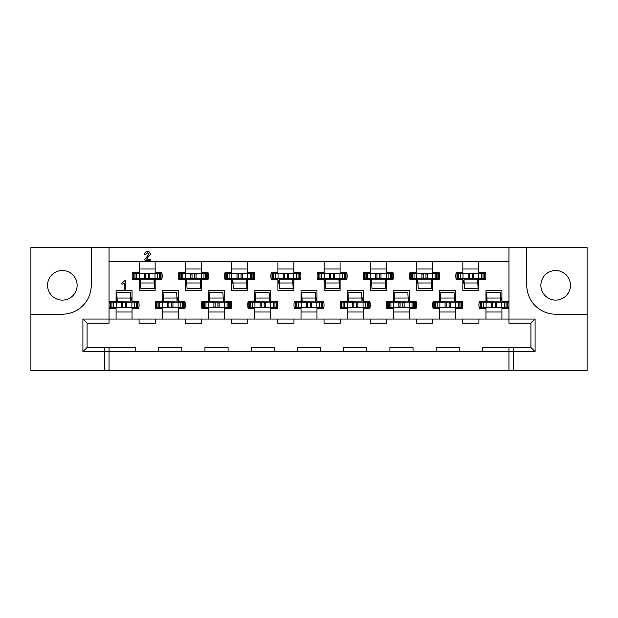 <?xml version="1.0" encoding="UTF-8"?>
<svg xmlns="http://www.w3.org/2000/svg" width="618" height="618" viewBox="0 0 618 618"><rect width="100%" height="100%" fill="white"/><g stroke="black" fill="none" stroke-linecap="round" stroke-linejoin="round"><path stroke-width="0.93" d="M555.659 270.506A14.793 14.793 0 0 0 540.866 285.307A14.793 14.793 0 0 0 555.659 300.101A14.793 14.793 0 0 0 570.453 285.307A14.793 14.793 0 0 0 555.659 270.506M62.341 300.101A14.793 14.793 0 0 1 47.547 285.307A14.793 14.793 0 0 1 62.341 270.506A14.793 14.793 0 0 1 77.134 285.307A14.793 14.793 0 0 1 62.341 300.101M247.625 261.723L247.625 272.708L254.299 272.708A15.025 15.025 0 0 1 254.299 279.413L247.625 279.413L247.625 290.39L231.673 290.39L231.673 279.413L224.998 279.413A15.025 15.025 0 0 1 224.998 272.708L231.673 272.708L231.673 261.723M293.859 261.723L293.859 272.708L300.533 272.708A15.025 15.025 0 0 1 300.533 279.413L293.859 279.413L293.859 290.39L277.907 290.39L277.907 279.413L271.232 279.413A15.025 15.025 0 0 1 271.232 272.708L277.907 272.708L277.907 261.723M340.093 261.723L340.093 272.708L346.768 272.708A15.025 15.025 0 0 1 346.768 279.413L340.093 279.413L340.093 290.39L324.141 290.39L324.141 279.413L317.467 279.413A15.025 15.025 0 0 1 317.467 272.708L324.141 272.708L324.141 261.723M386.327 261.723L386.327 272.708L393.002 272.708A15.025 15.025 0 0 1 393.002 279.413L386.327 279.413L386.327 290.39L370.375 290.39L370.375 279.413L363.701 279.413A15.025 15.025 0 0 1 363.701 272.708L370.375 272.708L370.375 261.723M432.561 261.723L432.561 272.708L439.236 272.708A15.025 15.025 0 0 1 439.236 279.413L432.561 279.413L432.561 290.39L416.609 290.39L416.609 279.413L409.935 279.413A15.025 15.025 0 0 1 409.935 272.708L416.609 272.708L416.609 261.723M478.795 261.723L478.795 272.708L485.47 272.708A15.025 15.025 0 0 1 485.47 279.413L478.795 279.413L478.795 290.39L462.843 290.39L462.843 279.413L456.177 279.413A15.025 15.025 0 0 1 456.177 272.708L462.843 272.708L462.843 261.723M201.391 261.723L201.391 272.708L208.065 272.708A15.025 15.025 0 0 1 208.065 279.413L201.391 279.413L201.391 290.39L185.439 290.39L185.439 279.413L178.764 279.413A15.025 15.025 0 0 1 178.764 272.708L185.439 272.708L185.439 261.723M155.157 261.723L155.157 272.708L161.823 272.708A15.025 15.025 0 0 1 161.823 279.413L155.157 279.413L155.157 290.39L139.204 290.39L139.204 279.413L132.53 279.413A15.025 15.025 0 0 1 132.53 272.708L139.204 272.708L139.204 261.723M201.507 319.058L201.507 323.214L185.323 323.214L185.323 319.058L208.56 319.058L208.56 308.305L201.885 308.305A15.025 15.025 0 0 1 201.885 301.599L208.56 301.599L208.56 290.622L224.504 290.622L224.504 301.599L231.178 301.599A15.025 15.025 0 0 1 231.178 308.305L224.504 308.305L224.504 319.058L247.741 319.058L247.741 323.214L231.557 323.214L231.557 319.058M247.741 319.058L254.794 319.058L254.794 308.305L248.119 308.305A15.025 15.025 0 0 1 248.119 301.599L254.794 301.599L254.794 290.622L270.738 290.622L270.738 301.599L277.412 301.599A15.025 15.025 0 0 1 277.412 308.305L270.738 308.305L270.738 319.058L293.975 319.058L293.975 323.214L277.791 323.214L277.791 319.058M293.975 319.058L301.028 319.058L301.028 308.305L294.353 308.305A15.025 15.025 0 0 1 294.353 301.599L301.028 301.599L301.028 290.622L316.972 290.622L316.972 301.599L323.647 301.599A15.025 15.025 0 0 1 323.647 308.305L316.972 308.305L316.972 319.058L340.209 319.058L340.209 323.214L324.025 323.214L324.025 319.058M340.209 319.058L347.262 319.058L347.262 308.305L340.588 308.305A15.025 15.025 0 0 1 340.588 301.599L347.262 301.599L347.262 290.622L363.206 290.622L363.206 301.599L369.881 301.599A15.025 15.025 0 0 1 369.881 308.305L363.206 308.305L363.206 319.058L386.443 319.058L386.443 323.214L370.259 323.214L370.259 319.058M386.443 319.058L393.496 319.058L393.496 308.305L386.822 308.305A15.025 15.025 0 0 1 386.822 301.599L393.496 301.599L393.496 290.622L409.44 290.622L409.44 301.599L416.115 301.599A15.025 15.025 0 0 1 416.115 308.305L409.44 308.305L409.44 319.058L432.677 319.058L432.677 323.214L416.493 323.214L416.493 319.058M432.677 319.058L439.73 319.058L439.73 308.305L433.056 308.305A15.025 15.025 0 0 1 433.056 301.599L439.73 301.599L439.73 290.622L455.682 290.622L455.682 301.599L462.349 301.599A15.025 15.025 0 0 1 462.349 308.305L455.682 308.305L455.682 319.058L478.911 319.058L478.911 323.214L462.727 323.214L462.727 319.058M478.911 319.058L485.964 319.058L485.964 308.305L479.29 308.305A15.025 15.025 0 0 1 479.29 301.599L485.964 301.599L485.964 290.622L501.916 290.622L501.916 301.599L508.583 301.599A15.025 15.025 0 0 1 508.583 308.305L501.916 308.305L501.916 319.058L535.088 319.058L535.088 351.65L482.38 351.65L482.38 347.494L530.924 347.494L530.924 323.214L508.962 323.214L508.962 247.625L30.9 247.625L30.9 314.199L62.341 314.199A28.899 28.899 0 0 0 91.232 285.307L91.232 247.625M109.038 247.625L109.038 323.214L87.076 323.214L87.076 347.494L109.038 347.494L109.038 351.65L82.912 351.65L82.912 319.058L116.084 319.058L116.084 308.305L109.417 308.305A15.025 15.025 0 0 1 109.417 301.599L116.084 301.599L116.084 290.622L132.036 290.622L132.036 301.599L138.71 301.599A15.025 15.025 0 0 1 138.71 308.305L132.036 308.305L132.036 319.058L162.318 319.058L162.318 308.305L155.651 308.305A15.025 15.025 0 0 1 155.651 301.599L162.318 301.599L162.318 290.622L178.27 290.622L178.27 301.599L184.944 301.599A15.025 15.025 0 0 1 184.944 308.305L178.27 308.305L178.27 319.058L185.323 319.058M513.357 347.494L513.357 370.375L508.962 370.375L508.962 347.494M109.038 347.494L135.62 347.494L135.62 351.65L109.038 351.65L109.038 370.375L508.962 370.375M109.038 370.375L104.643 370.375L104.643 347.494M30.9 314.199L30.9 370.375L104.643 370.375M513.357 370.375L587.1 370.375L587.1 247.625L526.768 247.625L526.768 285.307A28.899 28.899 0 0 0 555.659 314.199L587.1 314.199M297.443 347.494L320.557 347.494L320.557 351.65L297.443 351.65L297.443 347.494M251.209 347.494L274.322 347.494L274.322 351.65L251.209 351.65L251.209 347.494M204.975 347.494L228.088 347.494L228.088 351.65L204.975 351.65L204.975 347.494M343.678 347.494L366.791 347.494L366.791 351.65L343.678 351.65L343.678 347.494M389.912 347.494L413.025 347.494L413.025 351.65L389.912 351.65L389.912 347.494M436.146 347.494L459.259 347.494L459.259 351.65L436.146 351.65L436.146 347.494M158.741 347.494L181.854 347.494L181.854 351.65L158.741 351.65L158.741 347.494M155.272 319.058L155.272 323.214L139.089 323.214L139.089 319.058M116.084 319.058L132.036 319.058M162.318 319.058L178.27 319.058M485.964 319.058L501.916 319.058M439.73 319.058L455.682 319.058M393.496 319.058L409.44 319.058M347.262 319.058L363.206 319.058M301.028 319.058L316.972 319.058M254.794 319.058L270.738 319.058M208.56 319.058L224.504 319.058M462.843 283.106L464.226 283.106M478.093 283.106L478.795 283.106M416.609 283.106L417.984 283.106M431.858 283.106L432.561 283.106M370.375 283.106L371.75 283.106M385.624 283.106L386.327 283.106M324.141 283.106L325.516 283.106M339.39 283.106L340.093 283.106M277.907 283.106L279.282 283.106M293.156 283.106L293.859 283.106M231.673 283.106L233.048 283.106M246.922 283.106L247.625 283.106M185.439 283.106L186.814 283.106M200.688 283.106L201.391 283.106M139.204 283.106L140.58 283.106M154.454 283.106L155.157 283.106M485.964 312.005L501.916 312.005M439.73 312.005L455.682 312.005M393.496 312.005L409.44 312.005M347.262 312.005L363.206 312.005M301.028 312.005L316.972 312.005M254.794 312.005L270.738 312.005M208.56 312.005L224.504 312.005M162.318 312.005L178.27 312.005M116.084 312.005L132.036 312.005M508.962 261.723L109.038 261.723M526.768 247.625L508.962 247.625M132.036 297.907L130.661 297.907M116.787 297.907L116.084 297.907M178.27 297.907L176.895 297.907M163.021 297.907L162.318 297.907M501.916 297.907L500.534 297.907M486.667 297.907L485.964 297.907M455.682 297.907L454.3 297.907M440.433 297.907L439.73 297.907M409.44 297.907L408.065 297.907M394.199 297.907L393.496 297.907M363.206 297.907L361.831 297.907M347.965 297.907L347.262 297.907M316.972 297.907L315.597 297.907M301.731 297.907L301.028 297.907M270.738 297.907L269.363 297.907M255.497 297.907L254.794 297.907M224.504 297.907L223.129 297.907M209.255 297.907L208.56 297.907M155.157 269.008L139.204 269.008M201.391 269.008L185.439 269.008M478.795 269.008L462.843 269.008M432.561 269.008L416.609 269.008M386.327 269.008L370.375 269.008M340.093 269.008L324.141 269.008M293.859 269.008L277.907 269.008M247.625 269.008L231.673 269.008M459.259 351.65L482.38 351.65M413.025 351.65L436.146 351.65M366.791 351.65L389.912 351.65M320.557 351.65L343.678 351.65M274.322 351.65L297.443 351.65M228.088 351.65L251.209 351.65M181.854 351.65L204.975 351.65M135.62 351.65L158.741 351.65M535.088 319.058L530.924 323.214M535.088 351.65L530.924 347.494M82.912 351.65L87.076 347.494M82.912 319.058L87.076 323.214M124.983 289.579L124.179 288.606L124.179 283.106L122.094 284.265L121.445 283.585L125.106 280.448L125.802 281.391L125.802 288.359L124.983 289.579M146.829 258.78L146.528 259.181L149.71 259.181L150.684 259.884L149.911 260.572L145.454 260.572L144.481 259.745L148.915 254.183L147.524 252.824L145.215 254.886L144.504 254.129C144.782 252.438 145.802 251.58 147.563 251.557L149.147 251.85L150.529 254.129L146.829 258.78M137.358 307.725L137.93 307.725L137.93 302.179L137.358 302.179L137.358 307.725L126.659 307.725L125.446 306.52L125.446 303.392L126.659 302.179L110.769 302.179L110.769 307.725L110.189 307.725L110.189 302.179L110.769 302.179M126.659 307.725L110.769 307.725M136.315 302.179L136.315 301.599M130.862 301.267A1.846 1.846 0 0 0 131.116 300.333L131.116 297.907M137.358 302.179L126.659 302.179M111.812 302.179L111.812 301.599M121.468 302.179L122.673 303.392L122.673 306.52L121.468 307.725M131.897 302.179L131.897 307.725M116.23 302.179L116.23 307.725M116.926 302.179L116.81 292.631L130.452 292.7L130.715 298.023L117.065 298.038L116.81 292.631M117.242 302.179L117.072 298.031M130.885 302.179L130.715 298.023M117.235 301.8L130.869 301.885M133.89 273.287L133.31 273.287L133.31 278.834L133.89 278.834L133.89 273.287L144.581 273.287L145.794 274.492L145.794 277.621L144.581 278.834L160.471 278.834L160.471 273.287L161.051 273.287L161.051 278.834L160.471 278.834M144.581 273.287L160.471 273.287M134.925 278.834L134.925 279.413M140.386 279.745A1.846 1.846 0 0 0 140.131 280.68L140.131 283.106M133.89 278.834L144.581 278.834M159.429 278.834L159.429 279.413M149.78 278.834L148.567 277.621L148.567 274.492L149.78 273.287M139.344 278.834L139.344 273.287M155.01 278.834L155.01 273.287M154.315 278.834L154.43 288.382L140.788 288.312L140.533 282.99L154.183 282.974M153.998 278.834L154.43 288.382M140.363 278.834L140.533 282.99M154.013 279.212L140.371 279.127M183.592 307.725L184.164 307.725L184.164 302.179L183.592 302.179L183.592 307.725L172.893 307.725L171.68 306.52L171.68 303.392L172.893 302.179L157.003 302.179L157.003 307.725L156.424 307.725L156.424 302.179L157.003 302.179M172.893 307.725L157.003 307.725M182.549 302.179L182.549 301.599M177.096 301.267A1.846 1.846 0 0 0 177.351 300.333L177.351 297.907M183.592 302.179L172.893 302.179M158.046 302.179L158.046 301.599M167.702 302.179L168.907 303.392L168.907 306.52L167.702 307.725M178.131 302.179L178.131 307.725M162.464 302.179L162.464 307.725M163.16 302.179L163.044 292.631L176.686 292.7L176.949 298.023L163.299 298.038L163.044 292.631M163.476 302.179L163.306 298.031M177.119 302.179L176.949 298.023M163.469 301.8L177.103 301.885M180.124 273.287L179.544 273.287L179.544 278.834L180.124 278.834L180.124 273.287L190.815 273.287L192.028 274.492L192.028 277.621L190.815 278.834L206.706 278.834L206.706 273.287L207.285 273.287L207.285 278.834L206.706 278.834M190.815 273.287L206.706 273.287M181.159 278.834L181.159 279.413M186.621 279.745A1.846 1.846 0 0 0 186.366 280.68L186.366 283.106M180.124 278.834L190.815 278.834M205.663 278.834L205.663 279.413M196.014 278.834L194.801 277.621L194.801 274.492L196.014 273.287M185.578 278.834L185.578 273.287M201.244 278.834L201.244 273.287M200.549 278.834L200.665 288.382L187.022 288.312L186.767 282.99L200.417 282.974M200.232 278.834L200.665 288.382M186.597 278.834L186.767 282.99M200.247 279.212L186.605 279.127M229.826 307.725L230.398 307.725L230.398 302.179L229.826 302.179L229.826 307.725L219.127 307.725L217.915 306.52L217.915 303.392L219.127 302.179L203.237 302.179L203.237 307.725L202.658 307.725L202.658 302.179L203.237 302.179M219.127 307.725L203.237 307.725M228.784 302.179L228.784 301.599M223.33 301.267A1.846 1.846 0 0 0 223.585 300.333L223.585 297.907M229.826 302.179L219.127 302.179M204.28 302.179L204.28 301.599M213.936 302.179L215.141 303.392L215.141 306.52L213.936 307.725M224.365 302.179L224.365 307.725M208.699 302.179L208.699 307.725M209.394 302.179L209.278 292.631L222.92 292.7L223.183 298.023L209.533 298.038L209.278 292.631M209.711 302.179L209.541 298.031M223.353 302.179L223.183 298.023M209.703 301.8L223.337 301.885M226.358 273.287L225.779 273.287L225.779 278.834L226.358 278.834L226.358 273.287L237.049 273.287L238.262 274.492L238.262 277.621L237.049 278.834L252.94 278.834L252.94 273.287L253.519 273.287L253.519 278.834L252.94 278.834M237.049 273.287L252.94 273.287M227.393 278.834L227.393 279.413M232.855 279.745A1.846 1.846 0 0 0 232.6 280.68L232.6 283.106M226.358 278.834L237.049 278.834M251.897 278.834L251.897 279.413M242.248 278.834L241.035 277.621L241.035 274.492L242.248 273.287M231.812 278.834L231.812 273.287M247.486 278.834L247.486 273.287M246.783 278.834L246.899 288.382L233.264 288.312L233.001 282.99L246.652 282.974M246.466 278.834L246.899 288.382M232.831 278.834L233.001 282.99M246.482 279.212L232.839 279.127M276.061 307.725L276.632 307.725L276.632 302.179L276.061 302.179L276.061 307.725L265.361 307.725L264.156 306.52L264.156 303.392L265.361 302.179L249.471 302.179L249.471 307.725L248.892 307.725L248.892 302.179L249.471 302.179M265.361 307.725L249.471 307.725M275.018 302.179L275.018 301.599M269.564 301.267A1.846 1.846 0 0 0 269.819 300.333L269.819 297.907M276.061 302.179L265.361 302.179M250.514 302.179L250.514 301.599M260.17 302.179L261.375 303.392L261.375 306.52L260.17 307.725M270.599 302.179L270.599 307.725M254.933 302.179L254.933 307.725M255.628 302.179L255.512 292.631L269.154 292.7L269.417 298.023L255.767 298.038L255.512 292.631M255.945 302.179L255.775 298.031M269.587 302.179L269.417 298.023M255.937 301.8L269.572 301.885M272.592 273.287L272.013 273.287L272.013 278.834L272.592 278.834L272.592 273.287L283.283 273.287L284.496 274.492L284.496 277.621L283.283 278.834L299.174 278.834L299.174 273.287L299.753 273.287L299.753 278.834L299.174 278.834M283.283 273.287L299.174 273.287M273.627 278.834L273.627 279.413M279.089 279.745A1.846 1.846 0 0 0 278.834 280.68L278.834 283.106M272.592 278.834L283.283 278.834M298.139 278.834L298.139 279.413M288.482 278.834L287.27 277.621L287.27 274.492L288.482 273.287M278.046 278.834L278.046 273.287M293.72 278.834L293.72 273.287M293.017 278.834L293.133 288.382L279.498 288.312L279.236 282.99L292.886 282.974M292.7 278.834L293.133 288.382M279.066 278.834L279.236 282.99M292.716 279.212L279.073 279.127M322.295 307.725L322.874 307.725L322.874 302.179L322.295 302.179L322.295 307.725L311.596 307.725L310.39 306.52L310.39 303.392L311.596 302.179L295.705 302.179L295.705 307.725L295.126 307.725L295.126 302.179L295.705 302.179M311.596 307.725L295.705 307.725M321.252 302.179L321.252 301.599M315.798 301.267A1.846 1.846 0 0 0 316.053 300.333L316.053 297.907M322.295 302.179L311.596 302.179M296.748 302.179L296.748 301.599M306.404 302.179L307.609 303.392L307.609 306.52L306.404 307.725M316.833 302.179L316.833 307.725M301.167 302.179L301.167 307.725M301.862 302.179L301.746 292.631L315.389 292.7L315.651 298.023L302.001 298.038L301.746 292.631M302.179 302.179L302.009 298.031M315.821 302.179L315.651 298.023M302.171 301.8L315.806 301.885M318.826 273.287L318.247 273.287L318.247 278.834L318.826 278.834L318.826 273.287L329.518 273.287L330.73 274.492L330.73 277.621L329.518 278.834L345.408 278.834L345.408 273.287L345.987 273.287L345.987 278.834L345.408 278.834M329.518 273.287L345.408 273.287M319.861 278.834L319.861 279.413M325.323 279.745A1.846 1.846 0 0 0 325.068 280.68L325.068 283.106M318.826 278.834L329.518 278.834M344.373 278.834L344.373 279.413M334.717 278.834L333.504 277.621L333.504 274.492L334.717 273.287M324.28 278.834L324.28 273.287M339.954 278.834L339.954 273.287M339.251 278.834L339.367 288.382L325.732 288.312L325.47 282.99L339.12 282.974M338.934 278.834L339.367 288.382M325.3 278.834L325.47 282.99M338.95 279.212L325.307 279.127M368.529 307.725L369.108 307.725L369.108 302.179L368.529 302.179L368.529 307.725L357.83 307.725L356.625 306.52L356.625 303.392L357.83 302.179L341.939 302.179L341.939 307.725L341.368 307.725L341.368 302.179L341.939 302.179M357.83 307.725L341.939 307.725M367.486 302.179L367.486 301.599M362.032 301.267A1.846 1.846 0 0 0 362.287 300.333L362.287 297.907M368.529 302.179L357.83 302.179M342.982 302.179L342.982 301.599M352.639 302.179L353.844 303.392L353.844 306.52L352.639 307.725M363.067 302.179L363.067 307.725M347.401 302.179L347.401 307.725M348.096 302.179L347.98 292.631L361.623 292.7L361.885 298.023L348.235 298.038L347.98 292.631M348.413 302.179L348.243 298.031M362.055 302.179L361.885 298.023M348.405 301.8L362.04 301.885M365.06 273.287L364.481 273.287L364.481 278.834L365.06 278.834L365.06 273.287L375.752 273.287L376.965 274.492L376.965 277.621L375.752 278.834L391.642 278.834L391.642 273.287L392.221 273.287L392.221 278.834L391.642 278.834M375.752 273.287L391.642 273.287M366.103 278.834L366.103 279.413M371.557 279.745A1.846 1.846 0 0 0 371.302 280.68L371.302 283.106M365.06 278.834L375.752 278.834M390.607 278.834L390.607 279.413M380.951 278.834L379.738 277.621L379.738 274.492L380.951 273.287M370.514 278.834L370.514 273.287M386.188 278.834L386.188 273.287M385.485 278.834L385.601 288.382L371.966 288.312L371.704 282.99L385.354 282.974M385.168 278.834L385.601 288.382M371.534 278.834L371.704 282.99M385.184 279.212L371.542 279.127M414.763 307.725L415.342 307.725L415.342 302.179L414.763 302.179L414.763 307.725L404.064 307.725L402.859 306.52L402.859 303.392L404.064 302.179L388.174 302.179L388.174 307.725L387.602 307.725L387.602 302.179L388.174 302.179M404.064 307.725L388.174 307.725M413.72 302.179L413.72 301.599M408.266 301.267A1.846 1.846 0 0 0 408.521 300.333L408.521 297.907M414.763 302.179L404.064 302.179M389.216 302.179L389.216 301.599M398.873 302.179L400.085 303.392L400.085 306.52L398.873 307.725M409.301 302.179L409.301 307.725M393.635 302.179L393.635 307.725M394.33 302.179L394.214 292.631L407.857 292.7L408.119 298.023L394.469 298.038L394.214 292.631M394.647 302.179L394.477 298.031M408.289 302.179L408.119 298.023M394.639 301.8L408.274 301.885M411.294 273.287L410.715 273.287L410.715 278.834L411.294 278.834L411.294 273.287L421.986 273.287L423.199 274.492L423.199 277.621L421.986 278.834L437.876 278.834L437.876 273.287L438.456 273.287L438.456 278.834L437.876 278.834M421.986 273.287L437.876 273.287M412.337 278.834L412.337 279.413M417.791 279.745A1.846 1.846 0 0 0 417.536 280.68L417.536 283.106M411.294 278.834L421.986 278.834M436.841 278.834L436.841 279.413M427.185 278.834L425.972 277.621L425.972 274.492L427.185 273.287M416.756 278.834L416.756 273.287M432.422 278.834L432.422 273.287M431.727 278.834L431.835 288.382L418.201 288.312L417.938 282.99L431.588 282.974M431.403 278.834L431.835 288.382M417.768 278.834L417.938 282.99M431.418 279.212L417.776 279.127M460.997 307.725L461.576 307.725L461.576 302.179L460.997 302.179L460.997 307.725L450.298 307.725L449.093 306.52L449.093 303.392L450.298 302.179L434.408 302.179L434.408 307.725L433.836 307.725L433.836 302.179L434.408 302.179M450.298 307.725L434.408 307.725M459.954 302.179L459.954 301.599M454.5 301.267A1.846 1.846 0 0 0 454.755 300.333L454.755 297.907M460.997 302.179L450.298 302.179M435.451 302.179L435.451 301.599M445.107 302.179L446.32 303.392L446.32 306.52L445.107 307.725M455.536 302.179L455.536 307.725M439.869 302.179L439.869 307.725M440.564 302.179L440.449 292.631L454.091 292.7L454.354 298.023L440.704 298.038L440.449 292.631M440.881 302.179L440.711 298.031M454.524 302.179L454.354 298.023M440.873 301.8L454.508 301.885M457.529 273.287L456.949 273.287L456.949 278.834L457.529 278.834L457.529 273.287L468.22 273.287L469.433 274.492L469.433 277.621L468.22 278.834L484.11 278.834L484.11 273.287L484.69 273.287L484.69 278.834L484.11 278.834M468.22 273.287L484.11 273.287M458.571 278.834L458.571 279.413M464.025 279.745A1.846 1.846 0 0 0 463.77 280.68L463.77 283.106M457.529 278.834L468.22 278.834M483.075 278.834L483.075 279.413M473.419 278.834L472.206 277.621L472.206 274.492L473.419 273.287M462.99 278.834L462.99 273.287M478.656 278.834L478.656 273.287M477.961 278.834L478.069 288.382L464.435 288.312L464.172 282.99L477.822 282.974M477.637 278.834L478.069 288.382M464.002 278.834L464.172 282.99M477.652 279.212L464.01 279.127M507.231 307.725L507.811 307.725L507.811 302.179L507.231 302.179L507.231 307.725L496.532 307.725L495.327 306.52L495.327 303.392L496.532 302.179L480.642 302.179L480.642 307.725L480.07 307.725L480.07 302.179L480.642 302.179M496.532 307.725L480.642 307.725M506.188 302.179L506.188 301.599M500.735 301.267A1.846 1.846 0 0 0 500.989 300.333L500.989 297.907M507.231 302.179L496.532 302.179M481.685 302.179L481.685 301.599M491.341 302.179L492.554 303.392L492.554 306.52L491.341 307.725M501.77 302.179L501.77 307.725M486.103 302.179L486.103 307.725M486.799 302.179L486.69 292.631L500.325 292.7L500.588 298.023L486.938 298.038L486.69 292.631M487.115 302.179L486.945 298.031M500.758 302.179L500.588 298.023M487.108 301.8L500.742 301.885M121.414 302.179L121.414 307.725M126.705 302.179L126.705 307.725M134.616 302.179L134.616 307.725M136.23 302.179L136.23 307.725M111.897 302.179L111.897 307.725M113.503 302.179L113.503 307.725M149.826 278.834L149.826 273.287M144.535 278.834L144.535 273.287M136.624 278.834L136.624 273.287M135.01 278.834L135.01 273.287M159.344 278.834L159.344 273.287M157.737 278.834L157.737 273.287M167.648 302.179L167.648 307.725M172.94 302.179L172.94 307.725M180.85 302.179L180.85 307.725M182.464 302.179L182.464 307.725M158.131 302.179L158.131 307.725M159.738 302.179L159.738 307.725M196.06 278.834L196.06 273.287M190.769 278.834L190.769 273.287M182.858 278.834L182.858 273.287M181.244 278.834L181.244 273.287M205.585 278.834L205.585 273.287M203.971 278.834L203.971 273.287M213.882 302.179L213.882 307.725M219.174 302.179L219.174 307.725M227.084 302.179L227.084 307.725M228.699 302.179L228.699 307.725M204.365 302.179L204.365 307.725M205.972 302.179L205.972 307.725M242.295 278.834L242.295 273.287M237.003 278.834L237.003 273.287M229.093 278.834L229.093 273.287M227.478 278.834L227.478 273.287M251.82 278.834L251.82 273.287M250.205 278.834L250.205 273.287M260.124 302.179L260.124 307.725M265.408 302.179L265.408 307.725M273.318 302.179L273.318 307.725M274.933 302.179L274.933 307.725M250.599 302.179L250.599 307.725M252.214 302.179L252.214 307.725M288.529 278.834L288.529 273.287M283.237 278.834L283.237 273.287M275.327 278.834L275.327 273.287M273.712 278.834L273.712 273.287M298.054 278.834L298.054 273.287M296.439 278.834L296.439 273.287M306.358 302.179L306.358 307.725M311.642 302.179L311.642 307.725M319.552 302.179L319.552 307.725M321.167 302.179L321.167 307.725M296.833 302.179L296.833 307.725M298.448 302.179L298.448 307.725M334.763 278.834L334.763 273.287M329.471 278.834L329.471 273.287M321.561 278.834L321.561 273.287M319.946 278.834L319.946 273.287M344.288 278.834L344.288 273.287M342.673 278.834L342.673 273.287M352.592 302.179L352.592 307.725M357.876 302.179L357.876 307.725M365.786 302.179L365.786 307.725M367.401 302.179L367.401 307.725M343.067 302.179L343.067 307.725M344.682 302.179L344.682 307.725M380.997 278.834L380.997 273.287M375.705 278.834L375.705 273.287M367.795 278.834L367.795 273.287M366.18 278.834L366.18 273.287M390.522 278.834L390.522 273.287M388.907 278.834L388.907 273.287M398.826 302.179L398.826 307.725M404.118 302.179L404.118 307.725M412.028 302.179L412.028 307.725M413.635 302.179L413.635 307.725M389.301 302.179L389.301 307.725M390.916 302.179L390.916 307.725M427.231 278.834L427.231 273.287M421.94 278.834L421.94 273.287M414.029 278.834L414.029 273.287M412.415 278.834L412.415 273.287M436.756 278.834L436.756 273.287M435.142 278.834L435.142 273.287M445.06 302.179L445.06 307.725M450.352 302.179L450.352 307.725M458.262 302.179L458.262 307.725M459.869 302.179L459.869 307.725M435.535 302.179L435.535 307.725M437.15 302.179L437.15 307.725M473.465 278.834L473.465 273.287M468.174 278.834L468.174 273.287M460.263 278.834L460.263 273.287M458.656 278.834L458.656 273.287M482.99 278.834L482.99 273.287M481.376 278.834L481.376 273.287M491.295 302.179L491.295 307.725M496.586 302.179L496.586 307.725M504.497 302.179L504.497 307.725M506.103 302.179L506.103 307.725M481.77 302.179L481.77 307.725M483.384 302.179L483.384 307.725"/></g></svg>
